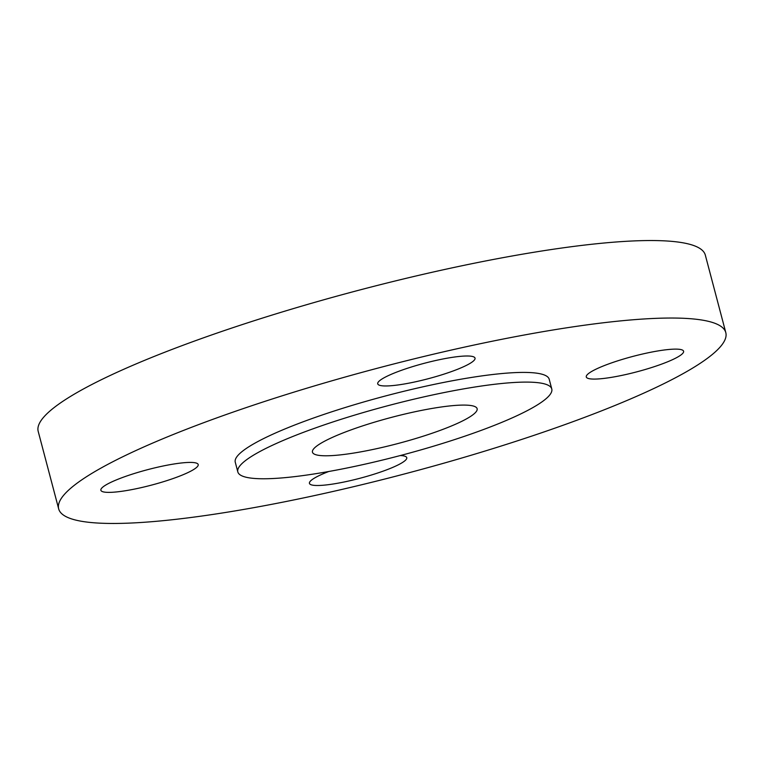 <?xml version="1.0" encoding="UTF-8"?>
<svg xmlns="http://www.w3.org/2000/svg" width="764" height="764" viewBox="0 0 764 764"><rect width="100%" height="100%" fill="white"/><g stroke="black" fill="none" stroke-linecap="round" stroke-linejoin="round"><path stroke-width="1.15" d="M471.913 405.703A85.157 13.465 165.2 0 0 378.342 421.031A85.157 13.465 165.2 0 0 312.466 452.192A85.157 13.465 165.2 0 0 317.681 455.172A85.157 13.465 165.2 0 0 411.252 439.844A85.157 13.465 165.2 0 0 477.128 408.683A85.157 13.465 165.2 0 0 471.913 405.703M247.775 477.596A162.36 25.68 165.2 0 0 426.169 448.373A162.36 25.68 165.2 0 0 551.77 388.962A162.36 25.68 165.2 0 0 541.819 383.27A162.36 25.68 165.2 0 0 363.435 412.503A162.36 25.68 165.2 0 0 237.824 471.913A162.36 25.68 165.2 0 0 247.775 477.596M551.77 388.962L549.211 379.278A162.36 25.68 165.2 0 0 539.26 373.586A162.36 25.68 165.2 0 0 360.866 402.809A162.36 25.68 165.2 0 0 235.264 462.22L237.824 471.913M79.819 520.972A345.013 54.569 165.2 0 0 458.897 458.858A345.013 54.569 165.2 0 0 725.8 332.617A345.013 54.569 165.2 0 0 704.656 320.527A345.013 54.569 165.2 0 0 325.579 382.64A345.013 54.569 165.2 0 0 58.675 508.881A345.013 54.569 165.2 0 0 79.819 520.972M409.208 367.694A50.328 7.965 165.2 0 0 377.722 383.834A50.328 7.965 165.2 0 0 443.55 374.264A50.328 7.965 165.2 0 0 475.036 358.115A50.328 7.965 165.2 0 0 409.208 367.694M195.116 462.774A50.328 7.965 165.2 0 0 139.812 471.837A50.328 7.965 165.2 0 0 100.877 490.249A50.328 7.965 165.2 0 0 103.961 492.016A50.328 7.965 165.2 0 0 159.265 482.953A50.328 7.965 165.2 0 0 198.201 464.541A50.328 7.965 165.2 0 0 195.116 462.774M328.778 471.493A50.328 7.965 165.2 0 0 309.439 483.373A50.328 7.965 165.2 0 0 375.267 473.804A50.328 7.965 165.2 0 0 406.763 457.665A50.328 7.965 165.2 0 0 400.231 455.564M589.359 378.724A50.328 7.965 165.2 0 0 644.663 369.661A50.328 7.965 165.2 0 0 683.599 351.249A50.328 7.965 165.2 0 0 680.514 349.482A50.328 7.965 165.2 0 0 625.21 358.545A50.328 7.965 165.2 0 0 586.274 376.958A50.328 7.965 165.2 0 0 589.359 378.724M725.8 332.617L705.325 255.119A345.013 54.569 165.2 0 0 684.181 243.028A345.013 54.569 165.2 0 0 305.103 305.142A345.013 54.569 165.2 0 0 38.2 431.383L58.675 508.881"/></g></svg>
